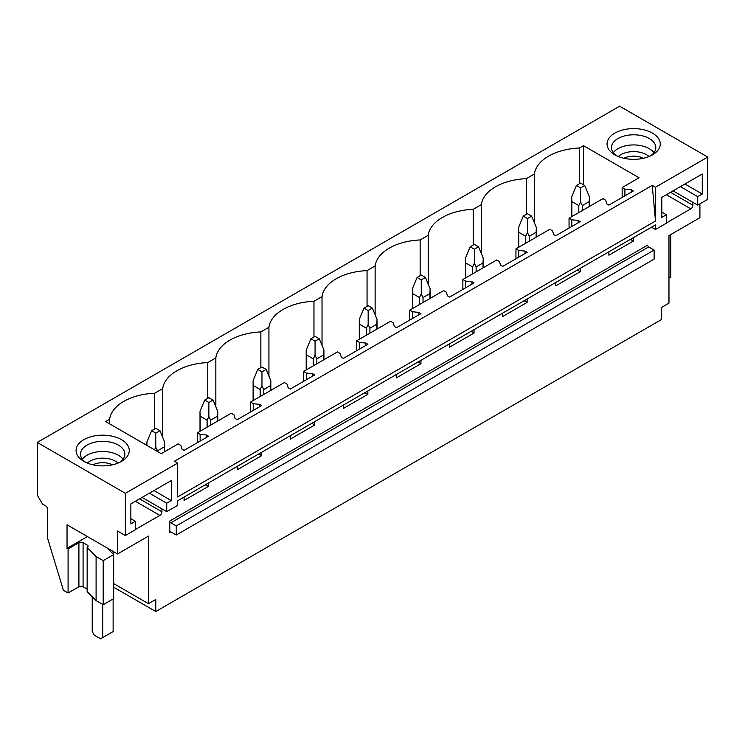 <?xml version="1.0" encoding="UTF-8"?>
<svg xmlns="http://www.w3.org/2000/svg" width="745" height="745" viewBox="0 0 745 745"><rect width="100%" height="100%" fill="white"/><g stroke="black" fill="none" stroke-linecap="round" stroke-linejoin="round"><path stroke-width="1.12" d="M37.25 442.437L37.25 494.987L42.474 504.039L45.613 505.846A2.952 1.704 60 0 1 47.699 509.468L47.699 538.551L63.381 590.282L68.084 593.001L68.084 548.944L67.041 548.348L67.041 524.806L117.524 553.954L117.524 531.027L125.365 535.553L125.365 493.311L37.25 442.437L619.635 106.2L707.75 157.065L655.488 187.237L652.247 185.375L174.377 461.267L177.617 463.139L125.365 493.311M534.416 222.829L534.416 173.985A48.779 28.161 0 0 1 579.442 147.994L583.475 145.666L639.08 177.766L622.15 187.544L624.897 189.128L631.239 189.779L633.334 190.981L608.87 205.108L606.784 203.897L605.666 200.237L602.919 198.645L585.98 208.423L569.05 218.201L571.797 219.784L578.148 220.427L580.234 221.638L555.779 235.755L553.684 234.554L552.567 230.885L549.819 229.302L515.959 248.849L518.706 250.441L525.048 251.084L527.134 252.294L502.679 266.412L500.593 265.211L499.476 261.542L496.719 259.958L462.859 279.505L465.606 281.098L471.948 281.74L474.044 282.951L449.58 297.069L447.494 295.858L446.376 292.198L443.629 290.615L426.689 300.384L409.759 310.162L412.507 311.745L418.858 312.397L420.944 313.598L396.489 327.726L394.394 326.515L393.276 322.855L390.529 321.263L356.669 340.819L359.416 342.402L365.758 343.054L367.853 344.255L343.389 358.382L341.303 357.172L340.186 353.512L337.429 351.919L303.569 371.476L306.316 373.059L312.658 373.701L314.753 374.912L290.299 389.03L288.203 387.828L287.086 384.159L284.339 382.576L250.469 402.132L253.216 403.716L259.567 404.358L261.653 405.569L237.199 419.686L235.103 418.485L233.986 414.816L231.239 413.233L197.378 432.78L200.126 434.372L206.467 435.015L208.563 436.225L184.099 450.343L182.013 449.133L180.895 445.473L178.148 443.89L161.209 453.658L105.604 421.558L109.636 419.23A48.779 28.161 0 0 1 154.671 393.23L154.671 428.952M534.416 173.985L526.343 178.651A48.779 28.161 0 0 0 481.317 204.642L473.252 209.298A48.779 28.161 0 0 0 428.217 235.299L420.152 239.955A48.779 28.161 0 0 0 375.126 265.956L367.052 270.612A48.779 28.161 0 0 0 322.026 296.612L313.962 301.269A48.779 28.161 0 0 0 268.926 327.269L260.862 331.925A48.779 28.161 0 0 0 215.836 357.917L207.762 362.582A48.779 28.161 0 0 0 162.736 388.573L154.671 393.23M659.176 139.65A26.606 15.366 0 0 0 626.154 129.239A26.606 15.366 0 0 0 608.116 148.302A26.606 15.366 0 0 0 614.83 154.839A26.606 15.366 0 0 0 652.462 154.839A26.606 15.366 0 0 0 659.176 139.65M110.167 435.788A26.606 15.366 0 0 0 79.799 442.688A26.606 15.366 0 0 0 83.868 461.388A26.606 15.366 0 0 0 95.192 465.262A26.606 15.366 0 0 0 121.491 461.388A26.606 15.366 0 0 0 110.167 435.788M177.617 463.139L177.617 496.934L655.488 221.032L652.247 185.375M707.75 157.065L707.75 199.306L697.72 205.108L697.72 196.652L702.265 194.026L702.265 173.995L661.811 197.35L661.811 217.382L666.356 214.756L666.356 223.211L655.488 229.479L655.488 224.897L177.617 500.789L177.617 505.38L166.75 511.657L166.75 503.201L171.294 500.584L171.294 480.544L130.85 503.899L130.85 523.931L135.394 521.304L135.394 529.76L125.365 535.553M655.488 187.237L655.488 221.032M580.234 268.349L580.234 271.72L555.779 285.847L555.779 282.467M527.134 298.996L527.134 302.377L502.679 316.504L502.679 313.124M474.044 329.653L474.044 333.034L449.58 347.151L449.58 343.771M420.944 360.31L420.944 363.69L396.489 377.808L396.489 374.428M367.853 390.967L367.853 394.347L343.389 408.465L343.389 405.084M314.753 421.623L314.753 424.995L290.299 439.122L290.299 435.741M261.653 452.271L261.653 455.651L237.199 469.778L237.199 466.398M208.563 482.928L208.563 486.308L184.099 500.426L184.099 497.055M161.944 508.882L161.944 511.778L139.576 498.861M135.394 529.518L159.849 515.391A2.952 1.704 120 0 0 161.944 511.778M699.909 203.832L699.909 217.717L668.973 235.578L668.973 303.168L661.653 307.387L661.653 319.456L155.78 611.524L155.78 599.455L148.46 603.683L148.46 536.093L117.524 553.954M692.906 202.323L692.906 205.229L670.537 192.312M666.356 222.969L690.82 208.842A2.952 1.704 120 0 0 692.906 205.229M633.334 237.692L633.334 241.073L608.87 255.19L608.87 251.81M169.785 521.006L169.785 532.47A1.481 0.857 60 0 1 170.093 531.8A1.481 0.857 60 0 1 170.828 531.865L176.267 535.003L176.267 525.951L170.828 522.813A1.481 0.857 60 0 1 169.785 521.006L647.647 245.114A1.481 0.857 60 0 0 648.699 246.921L654.129 250.059L176.267 525.951M654.129 250.059L654.129 259.111L176.267 535.003M113.668 587.218L155.78 611.524M583.475 145.666L583.475 184.769M579.442 147.994L579.442 183.717M622.15 187.544L622.15 197.444M197.378 432.78L197.378 442.679M250.469 402.132L250.469 412.022M303.569 371.476L303.569 381.365M356.669 340.819L356.669 350.718M409.759 310.162L409.759 320.061M462.859 279.505L462.859 289.405M515.959 248.849L515.959 258.748M569.05 218.201L569.05 228.091M526.343 178.651L526.343 214.374M624.897 189.128L624.897 195.851M631.239 189.779L631.239 192.191M631.239 238.894L631.239 239.862L633.334 241.073M629.823 239.713L631.239 239.862M481.317 253.486L481.317 204.642M473.252 209.298L473.252 245.031M571.797 219.784L571.797 226.508M578.148 220.427L578.148 222.848M578.148 269.55L578.148 270.519L580.234 271.72M576.723 270.37L578.148 270.519M428.217 284.143L428.217 235.299M420.152 239.955L420.152 275.678M518.706 250.441L518.706 257.165M525.048 251.084L525.048 253.496M525.048 300.207L525.048 301.176L527.134 302.377M523.623 301.027L525.048 301.176M375.126 314.8L375.126 265.956M367.052 270.612L367.052 306.335M465.606 281.098L465.606 287.821M471.948 281.74L471.948 284.152M471.948 330.864L471.948 331.823L474.044 333.034M470.533 331.683L471.948 331.823M322.026 345.457L322.026 296.612M313.962 301.269L313.962 336.991M412.507 311.745L412.507 318.469M418.858 312.397L418.858 314.809M418.858 361.521L418.858 362.48L420.944 363.69M417.433 362.34L418.858 362.48M268.926 376.104L268.926 327.269M260.862 331.925L260.862 367.648M359.416 342.402L359.416 349.126M365.758 343.054L365.758 345.466M365.758 392.168L365.758 393.137L367.853 394.347M364.333 392.997L365.758 393.137M215.836 406.761L215.836 357.917M207.762 362.582L207.762 398.305M306.316 373.059L306.316 379.782M312.658 373.701L312.658 376.123M312.658 422.825L312.658 423.793L314.753 424.995M311.242 423.644L312.658 423.793M162.736 437.417L162.736 388.573M253.216 403.716L253.216 410.439M259.567 404.358L259.567 406.77M259.567 453.481L259.567 454.45L261.653 455.651M258.142 454.301L259.567 454.45M109.636 423.886L109.636 419.23M200.126 434.372L200.126 441.096M206.467 435.015L206.467 437.427M206.467 484.138L206.467 485.107L208.563 486.308M205.043 484.958L206.467 485.107M697.72 205.108L673.052 190.86M655.488 229.479L651.521 227.188M668.973 278.062L670.751 277.038L670.751 234.554M616.543 155.742A22.173 12.805 180 0 1 612.371 151.198A22.173 12.805 180 0 1 611.468 147.594A22.173 12.805 180 0 1 630.493 134.919A22.173 12.805 180 0 1 654.92 143.99A22.173 12.805 180 0 1 655.814 147.594A22.173 12.805 180 0 1 650.748 155.742M613.284 152.66A22.173 12.805 180 0 1 633.641 144.93A22.173 12.805 180 0 1 654.008 152.66M666.356 214.756L661.811 212.129M702.265 194.026L684.916 184.015M697.72 196.652L680.362 186.641M166.75 511.657L142.081 497.409M96.096 556.552L103.201 560.65L103.201 604.707L96.096 600.6L96.096 556.552L87.267 547.528A2.952 1.704 0 0 0 88.133 546.318A2.952 1.704 0 0 0 87.267 545.116L83.086 542.705A2.952 1.704 0 0 0 78.905 542.705L68.084 548.944M103.201 604.707L113.668 598.663L113.668 554.606L103.201 560.65M113.668 554.606L106.861 547.798M87.416 536.577L67.041 548.348M96.096 600.6L87.146 591.651L87.146 547.603M113.668 583.596L148.46 603.683M68.084 593.001L78.905 586.753A2.952 1.704 0 0 1 83.086 586.753L87.146 589.099M119.787 462.291A22.173 12.805 0 0 0 124.853 454.143A22.173 12.805 0 0 0 108.919 441.86A22.173 12.805 0 0 0 80.507 454.143A22.173 12.805 0 0 0 85.573 462.291M123.037 459.218A22.173 12.805 0 0 0 108.919 452.001A22.173 12.805 0 0 0 82.323 459.218M166.75 503.201L149.4 493.19M171.294 500.584L153.945 490.564M135.394 521.304L130.85 518.688M584.732 185.496L580.551 183.074L576.369 185.496L580.551 187.908L584.732 185.496L589.416 196.773L589.416 206.44M589.416 196.773L589.239 201.597L582.311 205.592L580.551 201.886L578.79 205.592L578.79 212.576M580.551 187.908L580.551 201.886M576.369 185.496L571.676 196.773L571.853 201.597L578.79 205.592M589.239 201.597L589.239 206.542M582.311 205.592L582.311 210.546M571.853 201.597L571.853 216.581M531.632 216.143L527.451 213.731L523.269 216.143L527.451 218.564L531.632 216.143L536.316 227.421L536.316 237.096M536.316 227.421L536.149 232.244L529.211 236.249L527.451 232.542L525.691 236.249L525.691 243.233M527.451 218.564L527.451 232.542M523.269 216.143L518.585 227.421L518.762 232.244L525.691 236.249M536.149 232.244L536.149 237.199M529.211 236.249L529.211 241.203M518.762 232.244L518.762 247.238M478.532 246.8L474.351 244.388L470.179 246.8L474.351 249.212L478.532 246.8L483.226 258.077L483.226 267.753M483.226 258.077L483.049 262.901L476.111 266.906L474.351 263.199L472.6 266.906L472.6 273.89M474.351 249.212L474.351 263.199M470.179 246.8L465.485 258.077L465.662 262.901L472.6 266.906M483.049 262.901L483.049 267.855M476.111 266.906L476.111 271.851M465.662 262.901L465.662 277.885M425.442 277.457L421.26 275.045L417.079 277.457L421.26 279.869L425.442 277.457L430.126 288.734L430.126 298.4M430.126 288.734L429.949 293.558L423.02 297.562L421.26 293.856L419.5 297.562L419.5 304.537M421.26 279.869L421.26 293.856M417.079 277.457L412.385 288.734L412.562 293.558L419.5 297.562M429.949 293.558L429.949 298.503M423.02 297.562L423.02 302.507M412.562 293.558L412.562 308.542M372.342 308.113L368.16 305.701L363.979 308.113L368.16 310.525L372.342 308.113L377.035 319.391L377.035 329.057M377.035 319.391L376.858 324.215L369.92 328.219L368.16 324.513L366.4 328.219L366.4 335.194M368.16 310.525L368.16 324.513M363.979 308.113L359.295 319.391L359.472 324.215L366.4 328.219M376.858 324.215L376.858 329.16M369.92 328.219L369.92 333.164M359.472 324.215L359.472 339.199M319.251 338.77L315.07 336.349L310.888 338.77L315.07 341.182L319.251 338.77L323.935 350.048L323.935 359.714M323.935 350.048L323.758 354.871L316.83 358.876L315.07 355.16L313.31 358.876L313.31 365.851M315.07 341.182L315.07 355.16M310.888 338.77L306.195 350.048L306.372 354.871L313.31 358.876M323.758 354.871L323.758 359.816M316.83 358.876L316.83 363.821M306.372 354.871L306.372 369.855M266.151 369.418L261.97 367.006L257.789 369.418L261.97 371.839L266.151 369.418L270.835 380.695L270.835 390.371M270.835 380.695L270.659 385.519L263.73 389.523L261.97 385.817L260.21 389.523L260.21 396.508M261.97 371.839L261.97 385.817M257.789 369.418L253.104 380.695L253.281 385.519L260.21 389.523M270.659 385.519L270.659 390.473M263.73 389.523L263.73 394.478M253.281 385.519L253.281 400.512M213.051 400.074L208.87 397.662L204.689 400.074L208.87 402.486L213.051 400.074L217.745 411.352L217.745 421.027M217.745 411.352L217.568 416.176L210.63 420.18L208.87 416.474L207.11 420.18L207.11 427.164M208.87 402.486L208.87 416.474M204.689 400.074L200.005 411.352L200.181 416.176L207.11 420.18M217.568 416.176L217.568 421.13M210.63 420.18L210.63 425.125M200.181 416.176L200.181 431.159M159.961 430.731L155.78 428.319L151.598 430.731L155.78 433.143L159.961 430.731L164.645 442.008L164.645 451.675M164.645 442.008L164.468 446.832L157.54 450.837L155.78 447.13L154.55 449.822M155.78 433.143L155.78 447.13M151.598 430.731L146.905 442.008L146.989 445.454M164.468 446.832L164.468 451.777M157.54 450.837L157.54 451.545M113.128 551.421L113.128 554.066M113.128 598.971L113.128 631.564L100.594 638.8L94.317 635.178L92.231 631.564L92.231 596.736M102.68 604.4L102.68 637.599M649.007 156.515A18.141 10.467 0 0 0 618.275 156.515M643.419 158.266A14.881 8.586 0 0 0 623.872 158.266M118.045 463.064A18.141 10.467 0 0 0 107.783 458.575A18.141 10.467 0 0 0 87.314 463.064M92.911 464.815A14.881 8.586 180 0 1 106.87 463.045A14.881 8.586 180 0 1 112.448 464.815M170.828 531.865L169.785 532.47M170.828 522.813L648.699 246.921M666.356 194.724L690.82 208.842M87.267 547.528L87.267 545.116M83.086 586.753L83.086 542.705M78.905 586.753L78.905 542.705M159.849 515.391L135.394 501.273M571.676 196.773L571.676 216.683M518.585 227.421L518.585 247.34M465.485 258.077L465.485 277.987M412.385 288.734L412.385 308.644M359.295 319.391L359.295 339.301M306.195 350.048L306.195 369.958M253.104 380.695L253.104 400.614M200.005 411.352L200.005 431.262M146.905 442.008L146.905 445.408"/></g></svg>

